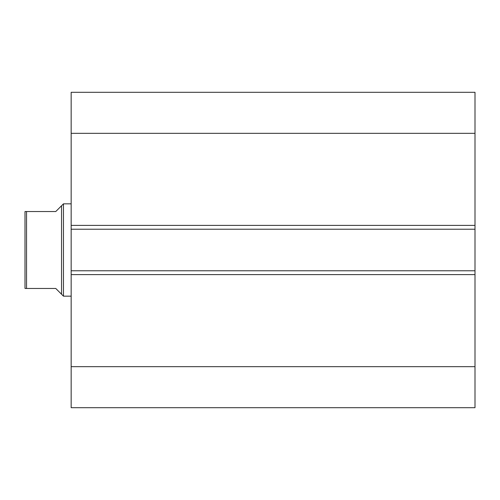 <?xml version="1.0" encoding="UTF-8"?>
<svg xmlns="http://www.w3.org/2000/svg" width="500" height="500" viewBox="0 0 500 500"><rect width="100%" height="100%" fill="white"/><g stroke="black" fill="none" stroke-linecap="round" stroke-linejoin="round"><path stroke-width="0.75" d="M71.156 225.387L71.156 92.306L475 92.306L475 229.231L71.156 229.231L71.156 225.387L475 225.387M475 270.769L475 274.613L71.156 274.613L71.156 270.769L475 270.769L475 229.231M475 274.613L475 407.694L71.156 407.694L71.156 274.613M71.156 270.769L71.156 229.231M71.156 133.338L475 133.338M475 366.662L71.156 366.662M61.537 205.769L55.769 211.537L25 211.537L26.538 211.537L26.538 288.463L55.769 288.463L61.537 294.231L61.537 205.769L63.463 203.844L71.156 203.844M61.537 294.231L63.463 296.156L63.463 203.844M71.156 296.156L63.463 296.156M26.538 288.463L25.4 288.463M25 273.075L25 226.925M25 288.463L25 211.537"/></g></svg>
